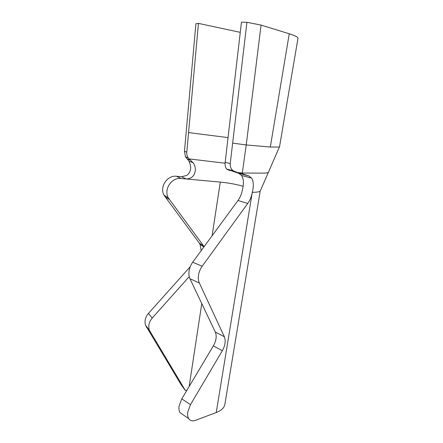 <?xml version="1.0" encoding="UTF-8"?>
<svg xmlns="http://www.w3.org/2000/svg" width="443" height="443" viewBox="0 0 443 443"><rect width="100%" height="100%" fill="white"/><g stroke="black" fill="none" stroke-linecap="round" stroke-linejoin="round"><path stroke-width="0.66" d="M225.094 163.201L188.951 158.904L190.534 160.255L187.145 158.882L188.967 161.08L190.385 165.029L190.673 167.703C190.545 170.987 189.244 173.551 186.774 175.406L181.641 176.746L176.508 176.27C167.282 174.979 159.325 186.996 163.993 195.197L199.212 243.008L199.998 244.248L201.205 250.622M243.168 186.32C236.717 184.388 229.092 182.976 220.287 182.09L186.21 178.978C191.758 178.75 194.809 175.672 195.374 169.747C195.369 167.21 194.615 164.896 193.115 162.797L190.534 160.255M183.23 414.864L180.035 412.677C179.016 411.015 178.695 408.834 179.077 406.131L181.763 398.877L213.382 345.867C216.262 340.667 216.909 336.071 215.326 332.073L189.958 278.736C188.956 276.57 188.657 274.007 189.067 271.044C189.571 267.827 190.778 264.886 192.699 262.217L237.985 200.507C240.272 197.323 241.762 193.691 242.448 189.593C244.015 183.529 243.716 178.822 241.562 175.478L251.574 178.092L248.861 175.96L240.089 172.964L237.354 172.493L233.062 170.716C230.958 168.944 230.017 166.568 230.227 163.589L246.934 22.3L241.452 22.15L225.166 162.337L230.227 163.589M216.234 412.538L252.272 192.362C256.757 192.251 259.388 191.869 260.163 191.221L224.889 404.199C224.324 407.715 221.439 410.495 216.234 412.538L195.441 420.341C192.445 421.387 190.191 420.806 188.679 418.602C187.666 416.935 187.361 414.731 187.754 411.996L190.484 404.631L222.342 350.729C225.243 345.446 225.913 340.794 224.357 336.763L199.35 282.994C198.359 280.801 198.076 278.21 198.503 275.203C199.018 271.941 200.247 268.956 202.18 266.237L247.748 203.442C250.051 200.208 251.563 196.515 252.272 192.362C253.878 186.204 253.651 181.447 251.58 178.092M186.885 390.294L185.318 390.41L181.176 384.806L145.559 325.267C144.324 321.131 145.282 317.177 148.427 313.411L190.235 266.703M189.233 276.626L152.226 318.052C149.025 321.895 148.045 325.915 149.297 330.113L185.318 390.41M204.123 246.651L168.246 197.788C163.522 189.449 171.629 177.2 180.993 178.501L186.21 178.978L181.641 176.746M230.725 170.555L238.783 173.351L241.562 175.478M268.475 171.978L268.286 172.421C267.65 172.914 265.65 173.158 262.289 173.147L242.288 173.025L241.944 173.54M270.313 147.026L289.251 33.773C295.315 35.684 298.228 37.218 297.978 38.38L279.478 147.037L270.313 147.026L246.236 144.955L242.288 173.025L238.268 172.593M191.714 161.208L191.409 162.083M229.679 170.378L231.85 170.405M187.145 158.882L185.484 156.828L184.471 151.284L195.9 23.728L198.442 23.385L240.267 32.35M289.251 33.773L261.065 25.09L246.236 144.955L232.647 143.117M228.04 137.607L188.568 132.579L198.442 23.385M188.568 132.579L186.796 152.165C186.625 154.269 187.096 156.191 188.197 157.918L188.951 158.904M246.934 22.3L261.065 25.09M229.147 170.372L226.606 169.054C225.376 167.46 224.9 165.222 225.166 162.337M192.699 262.217L202.18 266.237M181.763 398.877L190.484 404.631M220.287 182.09L212.108 235.77M201.775 303.582L189.139 386.517M180.993 178.501L176.508 176.27M169.265 199.439L165.001 196.819M203.907 246.347L199.212 243.008M152.226 318.052L148.427 313.411M150.133 331.907L146.389 327.039M213.382 345.867L222.342 350.729M215.326 332.073L224.357 336.763M189.958 278.736L199.35 282.994M237.985 200.507L247.748 203.442M238.783 173.351L248.861 175.96M184.471 151.284L186.796 152.165M239.231 172.742L240.089 172.964M168.246 197.788L163.993 195.197M203.863 247.006L199.998 244.248M149.297 330.113L145.559 325.267M180.035 412.677L188.679 418.602M260.163 191.221L279.317 147.203M193.098 162.775L188.967 161.08M188.197 157.918L185.479 156.828M226.606 169.054L233.062 170.716"/></g></svg>
